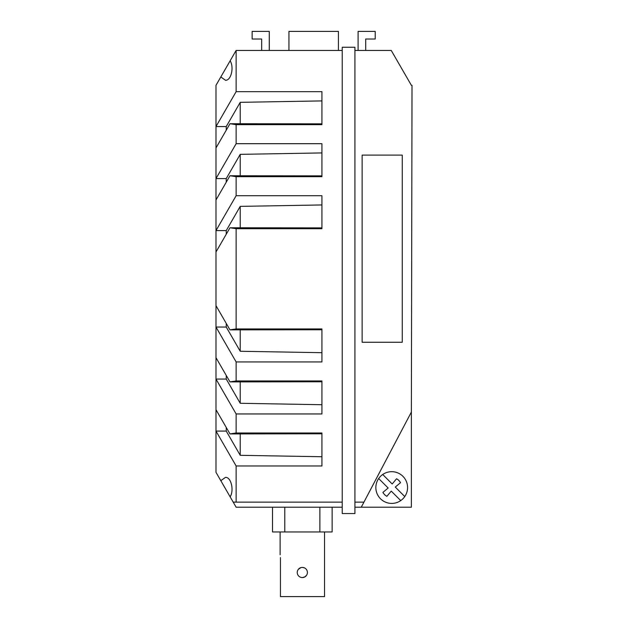 <?xml version="1.0" encoding="UTF-8"?>
<svg xmlns="http://www.w3.org/2000/svg" width="628" height="628" viewBox="0 0 628 628"><rect width="100%" height="100%" fill="white"/><g stroke="black" fill="none" stroke-linecap="round" stroke-linejoin="round"><path stroke-width="0.94" d="M354.922 50.436L354.922 502.133L363.934 502.133L411.379 412.046L412.015 85.322L411.379 85.322L391.236 50.436L354.922 50.436L354.922 47.257L342.229 47.257L342.229 50.436L236.128 50.436L215.985 85.322L215.985 126.566L236.128 91.672L321.929 91.672L321.929 124.658L236.128 124.658L236.128 143.694L321.929 143.694L321.929 176.68L236.128 176.68L236.128 195.716L321.929 195.716L321.929 228.702L236.128 228.702L236.128 328.939L321.929 328.939L321.929 361.932L236.128 361.932L236.128 380.961L321.929 380.961L321.929 413.954L236.128 413.954L236.128 432.982L321.929 432.982L321.929 465.976L236.128 465.976L215.985 431.083L215.985 472.319L236.128 507.212L342.229 507.212M261.664 50.436L261.664 39.015L252.142 39.015L252.142 31.4L269.271 31.4L269.271 50.436M288.943 50.436L288.943 31.4L338.421 31.4L338.421 50.436M236.128 465.976L236.128 502.133L233.2 502.133M220.805 480.663L225.507 477.366C231.104 477.029 234.26 490.248 230.146 496.85M226.237 323.404L226.237 327.039L215.985 327.039L215.985 431.083L226.237 431.083L240.226 455.316L240.226 433.917L229.974 433.917L236.128 432.982M236.128 124.658L229.974 123.724L240.226 123.724L240.226 102.333L226.237 126.566L215.985 126.566L215.985 327.039L236.128 361.932M230.146 60.798C234.26 67.392 231.104 80.62 225.507 80.274L220.805 76.977M362.136 342.26L362.136 155.108L402.265 155.108L402.265 342.26L362.136 342.26M363.934 502.133L361.265 507.212L354.922 507.212M354.922 502.133L354.922 513.555L342.229 513.555L342.229 50.436M358.093 50.436L358.093 31.4L375.222 31.4L375.222 39.015L365.708 39.015L365.708 50.436M240.226 102.333L321.929 100.904M321.929 456.737L240.226 455.316M226.237 375.426L226.237 379.061L240.226 403.286L240.226 381.895L229.974 381.895L236.128 380.961M215.985 357.662L229.974 381.895M411.379 412.046L411.379 507.212L361.265 507.212M215.985 409.684L229.974 433.917M226.237 431.083L226.237 427.448M236.128 502.133L342.229 502.133M226.237 234.236L226.237 230.609L215.985 230.609L236.128 195.716M215.985 305.64L229.974 329.873L236.128 328.939M321.929 329.747L229.974 329.873M236.128 50.436L236.128 91.672M321.929 381.769L240.226 381.895M240.226 403.286L321.929 404.715M226.237 379.061L215.985 379.061L236.128 413.954M240.226 433.917L321.929 433.791M226.237 327.039L240.226 351.264L240.226 329.873M240.226 351.264L321.929 352.693M321.929 227.893L240.226 227.768L240.226 206.376L321.929 204.948M236.128 176.68L229.974 175.746L321.929 175.871M321.929 152.926L240.226 154.355L226.237 178.588L226.237 182.214M240.226 175.746L240.226 154.355M240.226 123.724L321.929 123.849M226.237 130.192L226.237 126.566M236.128 143.694L215.985 178.588L226.237 178.588M240.226 206.376L226.237 230.609M236.128 228.702L229.974 227.768L215.985 252.001M229.974 227.768L240.226 227.768M229.974 175.746L215.985 199.979M229.974 123.724L215.985 147.957M284.782 507.212L284.782 531.955L272.513 531.955L272.513 507.212L272.513 531.955M284.782 531.955L319.872 531.955L319.872 507.212M332.141 507.212L332.141 531.955L319.872 531.955M304.344 567.838L302.327 567.414A5.079 5.079 -90 0 1 307.406 572.493A5.079 5.079 -90 0 1 302.327 577.564L304.8 576.92L306.566 575.279M324.535 531.955L324.535 596.6L280.449 596.6L280.449 558.535C280.096 553.621 280.096 553.621 280.449 558.535L280.426 557.562M280.119 554.728L280.119 531.955L280.119 554.728M301.291 577.462L302.327 577.564A5.079 5.079 -90 0 1 297.248 572.493A5.079 5.079 -90 0 1 302.327 567.414M400.727 500.595L391.244 491.112L386.856 496.332A10.04 10.04 3.8 0 1 382.923 492.399L388.151 488.011L378.668 478.528A15.857 15.857 0 0 1 402.933 476.33A15.857 15.857 0 0 1 400.727 500.595A15.857 15.857 0 0 1 378.668 478.528M382.703 474.493L392.186 483.976L396.574 478.756A10.04 10.04 3.8 0 1 400.507 482.689L395.279 487.077L404.77 496.56M300.891 567.626L298.347 569.337M297.327 571.645L297.272 572.069M298.347 575.64L298.724 576.072"/></g></svg>
